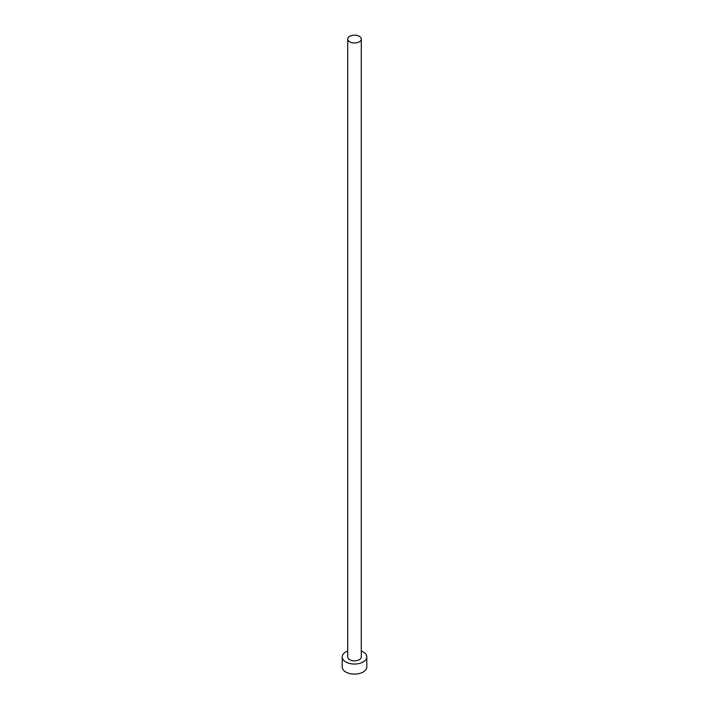 <?xml version="1.0" encoding="UTF-8"?>
<svg xmlns="http://www.w3.org/2000/svg" width="709" height="709" viewBox="0 0 709 709"><rect width="100%" height="100%" fill="white"/><g stroke="black" fill="none" stroke-linecap="round" stroke-linejoin="round"><path stroke-width="1.06" d="M349.714 41.822A6.771 3.908 0 0 0 357.088 42.673A6.771 3.908 0 0 0 361.271 39.057A6.771 3.908 0 0 0 359.286 36.301A6.771 3.908 0 0 0 351.912 35.45A6.771 3.908 0 0 0 347.729 39.057A6.771 3.908 0 0 0 349.714 41.822M347.729 39.057L347.729 656.942A6.771 3.908 0 0 0 349.714 659.707A6.771 3.908 0 0 0 357.088 660.549A6.771 3.908 0 0 0 361.271 656.942L361.271 39.057M347.729 651.004A12.301 7.108 0 0 0 342.199 656.942A12.301 7.108 0 0 0 345.797 661.967A12.301 7.108 0 0 0 359.206 663.5A12.301 7.108 0 0 0 366.801 656.942A12.301 7.108 0 0 0 363.203 651.917A12.301 7.108 0 0 0 361.271 651.004M342.199 656.942L342.199 666.983A12.301 7.108 0 0 0 345.797 672.008A12.301 7.108 0 0 0 359.206 673.55A12.301 7.108 0 0 0 366.801 666.983L366.801 656.942"/></g></svg>
